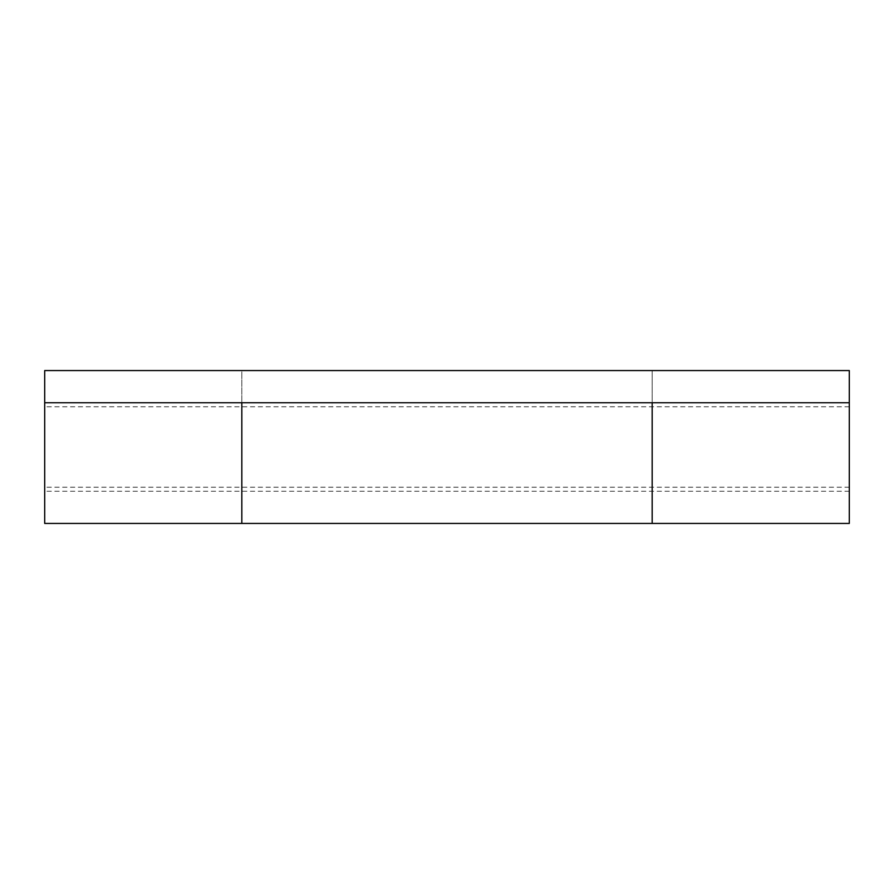 <?xml version="1.0" encoding="UTF-8"?>
<svg xmlns="http://www.w3.org/2000/svg" width="894" height="894" viewBox="0 0 894 894"><rect width="100%" height="100%" fill="white"/><g stroke="black" fill="none" stroke-linecap="round" stroke-linejoin="round"><path stroke-width="0.67" stroke-dasharray="4.47 3.35" d="M241.827 447L241.827 370.563L44.7 370.563L44.7 402.747L241.827 402.747L241.827 523.437L241.827 447M849.3 523.437L849.3 402.747L849.3 447L849.3 402.747L652.173 402.747L652.173 447L652.173 402.747L241.827 402.747L241.827 370.563L241.827 402.747L241.827 370.563L849.3 370.563L652.173 370.563L652.173 402.747L849.3 402.747L849.3 370.563L849.3 402.747L849.3 370.563L652.173 370.563L652.173 523.437L652.173 402.747L44.7 402.747L44.7 447L44.7 370.563L44.7 523.437M652.173 370.563L652.173 402.747L44.7 402.747L849.3 402.747L652.173 402.747L652.173 370.563M652.173 447L652.173 491.253L652.173 447M849.3 447L849.3 491.253L849.3 447M849.3 461.941L849.3 406.77L849.3 461.941M44.7 461.941L44.7 406.77L44.7 461.941M849.3 491.253L44.7 491.253M849.3 487.23L44.7 487.23M849.3 406.77L44.7 406.77"/><path stroke-width="1.34" d="M849.3 402.747L849.3 523.437L652.173 523.437L652.173 402.747L652.173 523.437L241.827 523.437L241.827 447L241.827 523.437L44.7 523.437L44.7 370.563L849.3 370.563L849.3 402.747L44.7 402.747M241.827 402.747L241.827 447L241.827 402.747"/></g></svg>
